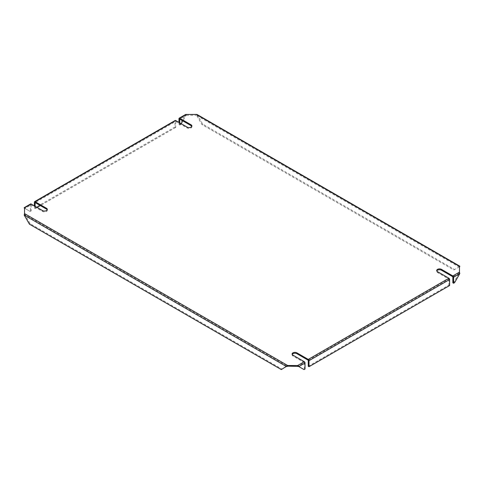 <?xml version="1.0" encoding="UTF-8"?>
<svg xmlns="http://www.w3.org/2000/svg" width="484" height="484" viewBox="0 0 484 484"><rect width="100%" height="100%" fill="white"/><g stroke="black" fill="none" stroke-linecap="round" stroke-linejoin="round"><path stroke-width="0.36" stroke-dasharray="2.42 1.81" d="M459.473 272.964L459.473 266.351M459.473 272.661L459.473 272.105M24.527 207.83L24.527 214.448M24.527 213.589L24.527 214.14M47.214 209.85A2.813 1.621 180 0 1 47.311 210.28A2.813 1.621 180 0 1 45.581 211.78A2.813 1.621 180 0 1 42.513 211.429L31.151 204.865L24.527 208.695M191.797 126.372A2.813 1.621 0 0 1 191.894 126.802A2.813 1.621 0 0 1 190.164 128.302A2.813 1.621 0 0 1 187.096 127.951L175.734 121.393L35.126 202.572M459.473 267.21L196.304 115.271L196.304 114.412M459.262 273.085L452.849 276.794M308.266 360.265L448.874 279.087L437.512 272.528A2.813 1.621 180 0 1 436.689 271.379A2.813 1.621 180 0 1 436.786 270.949M292.203 354.421A2.813 1.621 0 0 0 292.106 354.851A2.813 1.621 0 0 0 292.929 356L304.291 362.558L298.077 366.146L303.299 369.159L304.291 368.584L305.035 369.014M24.2 215.12L24.944 214.69L30.165 223.723L282.057 369.159L287.278 366.146L24.738 214.569M186.334 114.412L186.334 115.271L179.709 119.1M186.334 115.271L196.304 115.271M452.849 282.813L453.835 282.245L459.056 273.206L459.8 273.635M453.835 282.245L454.585 282.674M303.299 369.159L304.043 369.588M304.291 362.558L304.291 368.584M308.266 366.291L448.874 285.112L449.618 285.542M448.874 279.087L448.874 285.112M30.165 223.723L29.415 224.159M282.057 369.159L281.313 369.588M175.734 121.393L175.734 127.419L174.99 126.99L174.99 120.964A1.053 0.611 60 0 1 175.208 120.48M30.625 203.952A1.053 0.611 -120 0 0 30.407 204.436L24.2 208.023L30.165 211.466L24.527 208.211M185.602 114.478L185.178 115.083L185.923 115.513L182.819 120.891M31.151 204.865L31.151 210.891L30.407 210.461L29.415 211.036M31.151 210.891L30.165 211.466M30.407 210.461L30.407 204.436M178.965 118.671L185.178 115.083L179.957 124.122L180.701 124.551L179.709 125.126L178.965 124.69L178.965 122.398M179.957 124.122L178.965 124.69M180.701 124.551L181.204 123.686M179.709 122.827L179.709 125.126M175.734 127.419L40.347 205.585M37.117 207.448L35.126 208.598L34.382 208.168L34.382 205.869M174.99 126.99L34.382 208.168M35.126 206.299L35.126 208.598M459.473 266.732L453.835 269.981L201.943 124.551L196.722 115.513L197.466 115.083L197.042 114.478M453.835 269.981L454.585 269.552L202.687 124.122L197.466 115.083L459.8 266.539L454.585 269.552M201.943 124.551L202.687 124.122M42.513 211.429L42.513 210.564M187.096 127.951L187.096 127.092M437.512 272.528L437.512 271.663M292.929 356L292.929 355.141M174.99 120.964L34.382 202.143M436.689 271.379L436.689 270.52M191.894 126.802L191.894 125.943M47.311 210.28L47.311 209.421M292.106 354.851L292.106 353.992"/><path stroke-width="0.73" d="M459.788 266.176L197.042 114.478L196.304 114.412L459.8 266.539L459.473 266.351L459.473 272.105L452.849 275.928L441.487 269.37A2.813 1.621 0 0 0 438.419 269.019A2.813 1.621 0 0 0 436.689 270.52A2.813 1.621 0 0 0 437.512 271.663L448.874 278.227L308.266 359.406L296.904 352.842A2.813 1.621 180 0 0 293.836 352.491A2.813 1.621 180 0 0 292.106 353.992A2.813 1.621 180 0 0 292.929 355.141L304.291 361.699L297.666 365.523L298.822 366.576L304.043 369.588L305.035 369.014L305.035 362.988A1.053 0.611 -120 0 0 304.291 361.699M196.304 114.412L185.602 114.478L179.183 118.187A1.053 0.611 60 0 1 179.709 118.235L191.071 124.799A2.813 1.621 180 0 1 191.894 125.943A2.813 1.621 180 0 1 190.164 127.443A2.813 1.621 180 0 1 187.096 127.092L175.734 120.534L35.126 201.713L46.488 208.271A2.813 1.621 0 0 1 47.311 209.421A2.813 1.621 0 0 1 45.581 210.915A2.813 1.621 0 0 1 42.513 210.564L31.151 204.006A1.053 0.611 -120 0 0 30.625 203.952L24.212 207.66M24.527 213.589L24.2 215.12L29.415 224.159L281.313 369.588L287.696 365.523L24.527 213.589L24.527 207.83L24.2 208.023L31.151 204.006M287.696 366.382L287.696 365.523L297.666 365.523L297.666 366.382L287.278 366.146L286.534 366.576L24.2 215.12M436.786 270.949A2.813 1.621 180 0 1 441.487 270.229L452.849 276.794L452.849 282.813L453.593 283.249L454.585 282.674L459.8 273.635L459.473 272.105M292.203 354.421A2.813 1.621 0 0 1 296.904 353.707L308.266 360.265L308.266 366.291L309.01 366.721L449.618 285.542L449.618 279.516A1.053 0.611 -120 0 0 448.874 278.227M305.035 362.988L298.822 366.576L297.666 366.382M35.126 206.299L35.126 202.572L46.488 209.13A2.813 1.621 180 0 1 47.214 209.85M191.797 126.372A2.813 1.621 0 0 0 191.071 125.658L179.709 119.1L179.709 122.827M309.01 366.721L309.01 360.695A1.053 0.611 -120 0 0 308.266 359.406M452.849 275.928A1.053 0.611 60 0 1 453.593 277.223L453.593 283.249M34.382 205.869L34.382 202.143A1.053 0.611 60 0 1 34.6 201.659L175.208 120.48A1.053 0.611 60 0 1 175.734 120.534M34.6 201.659A1.053 0.611 60 0 1 35.126 201.713M24.2 208.023L24.527 208.211M178.965 122.398L178.965 118.671A1.053 0.611 60 0 1 179.183 118.187M181.204 123.686L182.819 120.891M40.347 205.585L37.117 207.448M459.473 266.732L459.8 266.539M186.334 114.412L179.709 118.235M441.487 270.229L441.487 269.37M191.071 125.658L191.071 124.799M46.488 209.13L46.488 208.271M296.904 353.707L296.904 352.842M449.618 279.516L309.01 360.695M459.8 273.635L453.593 277.223M298.344 366.297L297.872 366.267M287.484 366.267L287.012 366.297"/></g></svg>
